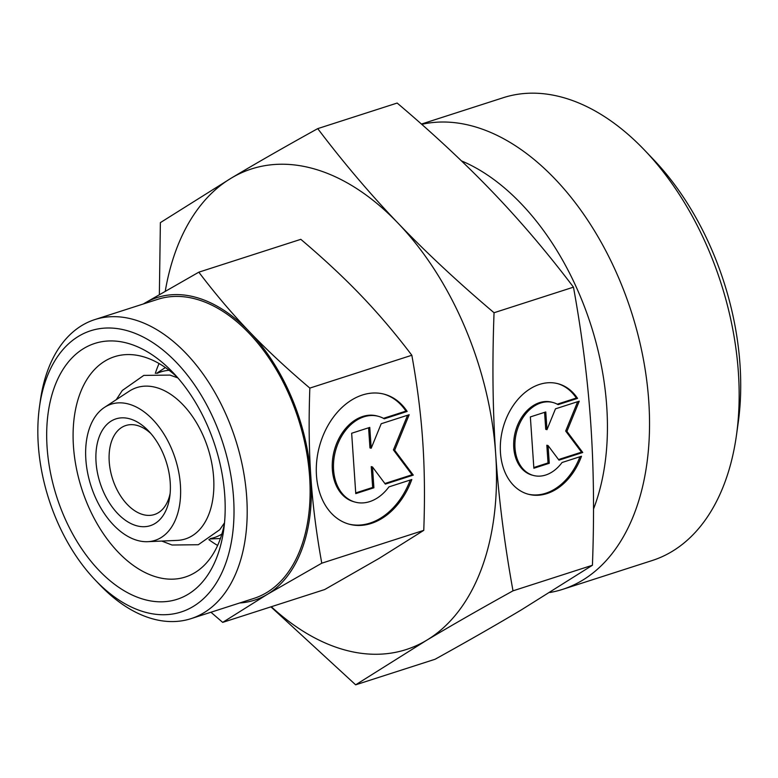 <?xml version="1.0" encoding="UTF-8"?>
<svg xmlns="http://www.w3.org/2000/svg" width="778" height="778" viewBox="0 0 778 778"><rect width="100%" height="100%" fill="white"/><g stroke="black" fill="none" stroke-linecap="round" stroke-linejoin="round"><path stroke-width="1.17" d="M221.866 534.068A87.048 53.867 72.2 0 1 210.439 538.57M128.477 404.015A71.547 44.278 72.2 0 1 179.65 477.702A71.547 44.278 72.2 0 1 147.694 541.683A71.547 44.278 72.2 0 1 137.784 540.525A71.547 44.278 72.2 0 1 88.887 478.519A71.547 44.278 72.2 0 1 104.456 407.409A71.547 44.278 72.2 0 1 128.477 404.015M104.456 407.409L129.236 391.198A79.492 49.199 72.2 0 1 155.921 387.434A79.492 49.199 72.2 0 1 212.783 469.299A79.492 49.199 72.2 0 1 177.267 540.389L147.694 541.683M127.184 343.137A134.409 83.188 72.2 0 1 172.949 372.497A134.409 83.188 72.2 0 1 223.685 530.071A134.409 83.188 72.2 0 1 144.669 599.605A134.409 83.188 72.2 0 1 47.098 447.379A134.409 83.188 72.2 0 1 127.184 343.137M224.463 523.409A115.718 71.615 72.2 0 1 185.378 577.013A115.718 71.615 72.2 0 1 157.438 577.266A115.718 71.615 72.2 0 1 76.254 467.529A115.718 71.615 72.2 0 1 114.444 356.723A115.718 71.615 72.2 0 1 142.384 356.48A115.718 71.615 72.2 0 1 177.472 377.456M210.935 612.237L222.693 622.381L267.311 594.373A158.945 98.368 72.2 0 1 239.653 602.989M195.492 297.225A158.945 98.368 72.2 0 1 249.398 331.72C232.136 313.729 215.282 293.88 198.818 272.174L144.358 303.352A158.945 98.368 72.2 0 1 195.492 297.225M198.818 272.174L300.823 239.332C323.901 258.909 344.041 277.697 361.255 295.708C378.516 313.699 395.38 333.548 411.834 355.254C417.271 385.363 420.898 414.022 422.726 441.214C424.603 468.395 424.953 498.105 423.767 530.353L379.158 558.361L324.698 589.539L222.693 622.381M165.276 291.098A252.442 156.232 72.2 0 1 231.231 178.143A252.442 156.232 72.2 0 1 312.455 168.408A252.442 156.232 72.2 0 1 398.064 223.198C370.211 194.111 343.429 162.583 317.735 128.623L397.159 103.056C433.288 133.651 465.283 163.497 493.135 192.584C520.997 221.681 547.78 253.2 573.474 287.16C582.012 334.239 587.779 379.742 590.774 423.689C593.77 467.636 594.324 514.822 592.428 565.256L521.581 609.738C496.714 624.588 467.879 641.091 435.077 659.258L355.653 684.825L426.509 640.352A252.442 156.232 72.2 0 1 345.286 650.087A252.442 156.232 72.2 0 1 271.308 606.723M126.318 330.436A147.723 91.425 72.2 0 1 233.556 497.735A147.723 91.425 72.2 0 1 145.535 612.305A147.723 91.425 72.2 0 1 95.237 580.038A147.723 91.425 72.2 0 1 39.474 406.865A147.723 91.425 72.2 0 1 126.318 330.436M39.474 406.865L40.359 400.524A157.078 97.211 72.2 0 1 94.77 319.602A157.078 97.211 72.2 0 1 132.698 319.262A157.078 97.211 72.2 0 1 242.901 468.23A157.078 97.211 72.2 0 1 191.057 618.636A157.078 97.211 72.2 0 1 153.13 618.977A157.078 97.211 72.2 0 1 99.652 584.667L95.237 580.038M94.77 319.602L157.691 299.345A157.078 97.211 72.2 0 1 195.618 299.005A157.078 97.211 72.2 0 1 305.822 447.963A157.078 97.211 72.2 0 1 253.978 598.379L191.057 618.636M461.48 160.9A221.594 137.142 72.2 0 1 593.517 509.016M421.744 124.354A243.096 150.446 72.2 0 1 472.334 126.036A243.096 150.446 72.2 0 1 642.881 356.577A243.096 150.446 72.2 0 1 562.65 589.354A243.096 150.446 72.2 0 1 549.91 592.496M421.413 124.062L503.23 97.717A243.096 150.446 72.2 0 1 561.92 97.192A243.096 150.446 72.2 0 1 644.69 150.29A243.096 150.446 72.2 0 1 736.455 435.272A243.096 150.446 72.2 0 1 652.246 560.51L562.65 589.354M644.69 150.29L653.52 159.539A224.395 138.873 72.2 0 1 738.225 422.6L736.455 435.272M170.139 493.408A46.748 28.932 72.2 0 1 154.452 514.521A46.748 28.932 72.2 0 1 143.162 514.628A46.748 28.932 72.2 0 1 110.359 470.291A46.748 28.932 72.2 0 1 125.793 425.527A46.748 28.932 72.2 0 1 137.084 425.42A46.748 28.932 72.2 0 1 150.854 433.521M129.479 418.749A56.104 34.718 72.2 0 1 148.579 431.002A56.104 34.718 72.2 0 1 169.76 496.772A56.104 34.718 72.2 0 1 136.782 525.792A56.104 34.718 72.2 0 1 96.054 462.258A56.104 34.718 72.2 0 1 129.479 418.749M527.708 494.069A57.222 41.711 105.1 0 0 579.95 456.744M581.487 456.248A57.222 41.711 -74.9 0 1 528.32 494.234A57.222 41.711 -74.9 0 1 504.99 421.744A57.222 41.711 -74.9 0 1 558.157 383.758A57.222 41.711 -74.9 0 1 577.548 398.385L558.098 404.648A37.762 27.531 105.1 0 0 553.09 402.537A37.762 27.531 105.1 0 0 517.759 428.27A37.762 27.531 105.1 0 0 528.388 473.345A37.762 27.531 105.1 0 0 533.397 475.455A37.762 27.531 105.1 0 0 562.037 462.511L581.487 456.248M533.397 475.455L532.152 475.125A37.762 27.531 -74.9 0 1 527.144 473.014A37.762 27.531 -74.9 0 1 516.524 427.939A37.762 27.531 -74.9 0 1 551.845 402.207L553.09 402.537M348.632 524.041A67.316 49.072 105.1 0 0 410.259 480.016M411.805 479.52A67.316 49.072 -74.9 0 1 349.254 524.216A67.316 49.072 -74.9 0 1 321.8 438.928A67.316 49.072 -74.9 0 1 384.351 394.232A67.316 49.072 -74.9 0 1 407.166 411.445L384.274 418.807A44.434 32.384 105.1 0 0 378.39 416.327A44.434 32.384 105.1 0 0 336.825 446.601A44.434 32.384 105.1 0 0 349.322 499.641A44.434 32.384 105.1 0 0 355.215 502.121A44.434 32.384 105.1 0 0 388.922 486.892L411.805 479.52M355.215 502.121L353.98 501.781A44.434 32.384 -74.9 0 1 348.087 499.301A44.434 32.384 -74.9 0 1 335.59 446.271A44.434 32.384 -74.9 0 1 377.155 415.997L378.39 416.327M413.283 475.105L385.324 484.111L372.477 466.956L373.897 487.787L355.77 493.622L351.656 433.249L369.774 427.414L371.194 448.245L381.21 423.738L409.17 414.732L394.66 450.258L413.283 475.105L412.048 474.774L393.425 449.917L407.594 415.238M394.66 450.258L393.425 449.917M371.194 448.245L369.958 447.914L368.587 427.803M355.721 492.912L372.662 487.456L371.242 466.625L372.477 466.956M373.897 487.787L372.662 487.456M384.886 483.517L412.048 474.774M383.447 418.35L405.931 411.105A67.316 49.072 105.1 0 0 383.739 394.076M407.166 411.445L405.931 411.105M582.751 452.495L558.983 460.148L548.062 445.57L549.268 463.28L533.864 468.239L530.363 416.92L545.767 411.961L546.973 429.67L555.482 408.829L579.25 401.176L566.919 431.372L582.751 452.495L581.516 452.164L565.684 431.041L577.675 401.691M566.919 431.372L565.684 431.041M546.973 429.67L545.738 429.33L544.581 412.34M533.815 467.52L548.033 462.939L546.827 445.24L548.062 445.57M549.268 463.28L548.033 462.939M558.546 459.555L581.516 452.164M557.262 404.181L576.313 398.044A57.222 41.711 105.1 0 0 557.534 383.593M577.548 398.385L576.313 398.044M495.703 454.303A252.442 156.232 72.2 0 1 426.509 640.352C451.366 625.502 480.201 608.989 513.003 590.833C504.465 543.754 498.698 498.251 495.703 454.303C492.707 410.356 492.153 363.17 494.049 312.737C457.921 282.132 425.926 252.286 398.064 223.198A252.442 156.232 72.2 0 1 495.703 454.303M143.366 303.955A158.945 98.368 72.2 0 1 144.358 303.352L143.327 303.974M310.879 477.235A158.945 98.368 72.2 0 1 267.311 594.373L321.771 563.194C316.335 533.086 312.707 504.426 310.879 477.235C308.992 450.054 308.652 420.344 309.839 388.096C286.751 368.519 266.611 349.73 249.398 331.72A158.945 98.368 72.2 0 1 310.879 477.235M317.735 128.623C284.933 146.789 256.098 163.292 231.231 178.143L160.375 222.625L159.364 294.512M270.919 606.85L355.653 684.825M513.003 590.833L592.428 565.256M494.049 312.737L573.474 287.16M423.767 530.353L321.771 563.194M411.834 355.254L309.839 388.096M217.646 545.446A115.718 71.615 72.2 0 1 208.864 539.65M155.328 373.362A115.718 71.615 72.2 0 1 159.072 363.54M157.224 373.323A87.048 53.867 72.2 0 1 169.137 370.309M224.521 522.826L219.766 529.692L198.312 544.726L172.064 545.018L161.775 541.07M177.851 377.894L169.983 375.093L143.794 375.404L122.302 390.478L116.253 399.688M209.875 538.969L220.417 538.512M156.543 373.333L165.374 367.547"/></g></svg>
